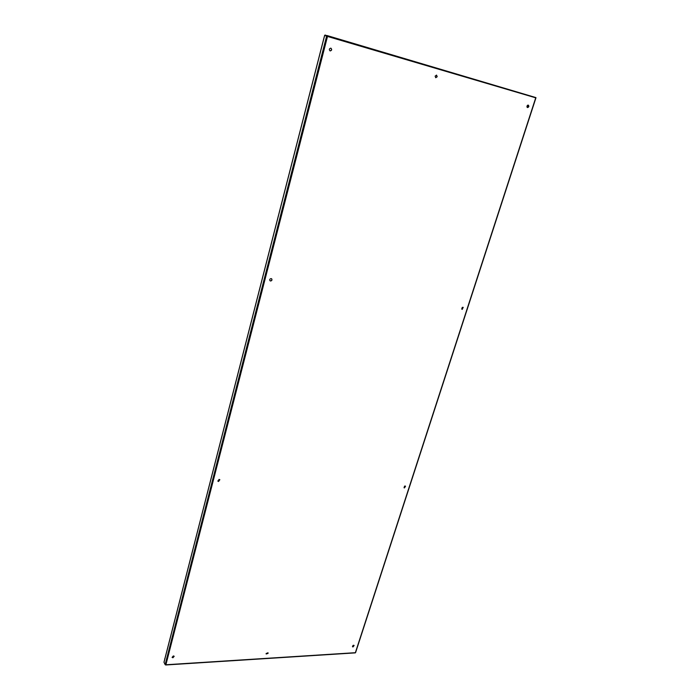<?xml version="1.0" encoding="UTF-8"?>
<svg xmlns="http://www.w3.org/2000/svg" width="700" height="700" viewBox="0 0 700 700"><rect width="100%" height="100%" fill="white"/><g stroke="black" fill="none" stroke-linecap="round" stroke-linejoin="round"><path stroke-width="1.05" d="M437.203 76.729L436.555 75.127L435.12 76.125L435.759 77.718L437.203 76.729M436.459 75.101L437.036 76.676L435.689 77.691M268.056 653.363L268.021 652.846L266.158 653.476L266.184 653.992L268.056 653.363M267.942 652.733L266.166 653.949M354.034 645.383L352.441 646.651M353.019 646.94L354.113 645.479L353.57 645.242L352.476 646.704L353.019 646.94M174.107 656.206L172.812 657.615L172.086 657.326M172.9 657.781L174.178 656.329L173.381 655.918L172.104 657.37L172.9 657.781M405.449 486.133L404.338 487.786L404.451 486.211M404.469 487.918L405.545 486.22L405.081 486.019L404.005 487.716L404.469 487.918M219.861 479.798L219.126 479.395L217.831 481.101L218.575 481.504L219.774 479.675L218.47 481.364L217.822 481.093M463.102 307.309L462.07 309.295L462.472 307.309M462.219 309.391L463.207 307.37L462.219 309.391M271.696 278.854L271.574 278.757C272.142 279.939 271.749 280.656 270.401 280.91L270.524 281.006C271.88 280.752 272.265 280.035 271.696 278.854L271.154 278.591C269.797 278.845 269.412 279.562 269.981 280.744M528.22 105.105C529.025 106.234 528.762 107.039 527.424 107.52M527.52 107.555C528.964 107.1 529.226 106.295 528.316 105.131L528.299 105.131C526.864 105.578 526.593 106.382 527.503 107.546L527.52 107.555M330.803 48.134C331.966 49.49 331.721 50.417 330.041 50.899M330.137 50.934C331.879 50.461 332.132 49.534 330.89 48.16L330.864 48.151C329.123 48.615 328.869 49.534 330.102 50.925L330.137 50.934M535.867 97.58L327.136 35.569L327.267 36.216M324.931 35.376L327.136 35.569L327.504 36.435L324.651 35.446M327.04 35.919L325.132 35M325.001 35.394L327.092 35.962L325.045 35.35M327.241 36.199L326.69 35.875L165.148 664.641L163.975 662.218L324.634 35.315M267.89 653.371L266.158 653.485M267.785 653.546L266.123 653.651M527.625 105.236L527.021 107.109M462.254 307.414L461.72 309.067M352.957 645.47L352.555 646.721M527.852 105.131L527.153 107.31M404.661 486.106L404.127 487.751M353.159 645.356L352.704 646.774M327.504 36.435L165.9 664.755L355.373 652.689L535.727 97.825L327.504 36.435M324.695 35.306L164.001 662.314M164.745 658.656L164.771 659.129M323.89 38.185L164.605 659.767M355.285 652.881L165.629 664.983M355.574 652.645L535.981 97.711M323.942 38.01L164.596 659.794"/></g></svg>

